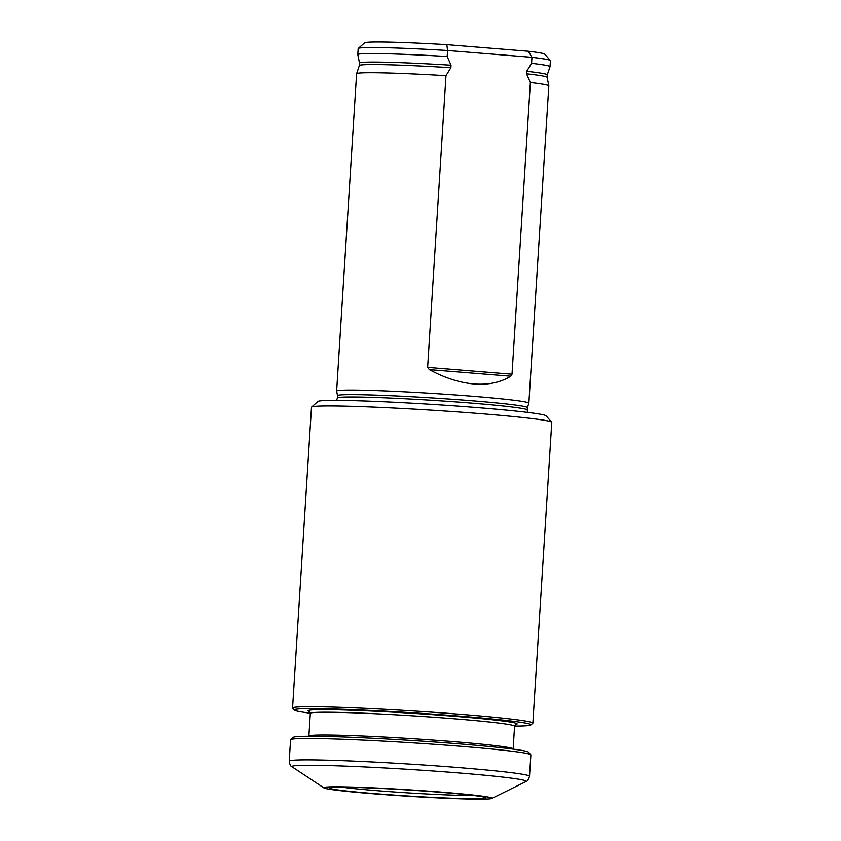 <?xml version="1.0" encoding="UTF-8"?>
<svg xmlns="http://www.w3.org/2000/svg" width="841" height="841" viewBox="0 0 841 841"><rect width="100%" height="100%" fill="white"/><g stroke="black" fill="none" stroke-linecap="round" stroke-linejoin="round"><path stroke-width="1.26" d="M528.358 51.248A90.292 3.469 3.6 0 1 544.726 54.15L550.35 60.52A96.305 3.7 -176.4 0 0 531.954 57.314L447.559 50.502A96.305 3.7 -176.4 0 0 358.255 48.442A96.305 3.7 -176.4 0 0 358.171 48.578L357.793 54.591A96.305 3.7 3.6 0 1 357.793 54.591A96.305 3.7 3.6 0 1 447.181 56.515L447.559 50.502L446.834 44.668L528.358 51.248L531.954 57.314L531.575 63.327A96.305 3.7 3.6 0 1 550.035 66.681A96.305 3.7 3.6 0 1 550.025 66.723L550.413 60.668A96.305 3.7 -176.4 0 0 550.35 60.52M358.255 48.442L364.637 42.817A90.292 3.469 3.6 0 1 446.834 44.668M447.181 56.515L451.028 65.22L450.871 67.711L445.972 75.701A96.305 3.7 -176.4 0 0 356.595 73.735A96.305 3.7 -176.4 0 0 356.595 73.777L336.631 391.097A96.305 3.7 3.6 0 1 336.631 391.097A96.305 3.7 3.6 0 1 473.273 396.332A96.305 3.7 3.6 0 1 528.863 403.196A96.305 3.7 3.6 0 1 528.852 403.228L527.381 407.612A95.107 3.648 3.6 0 0 472.484 400.821A95.107 3.648 3.6 0 0 337.546 395.659A95.107 3.648 3.6 0 0 337.546 395.69L336.631 391.139M528.863 403.196L548.826 85.866A96.305 3.7 -176.4 0 0 548.826 85.835A96.305 3.7 -176.4 0 0 530.366 82.513L526.519 73.819L526.676 71.327L531.575 63.327M445.972 75.701L427.627 367.412L429.33 369.651C444.731 377.956 459.628 382.729 474.051 383.969C488.411 385.052 500.658 382.476 510.771 376.221L512.011 374.224L530.366 82.513M310.329 713.21A118.581 4.552 3.6 0 1 294.329 710.077L292.647 708.164A120.389 4.626 3.6 0 1 292.563 707.985L311.485 407.233A120.389 4.626 3.6 0 1 311.59 407.065L317.972 401.451A114.365 4.394 3.6 0 1 480.137 407.822A114.365 4.394 3.6 0 1 546.072 415.801L551.707 422.171A120.389 4.626 3.6 0 1 551.78 422.35L532.858 723.102A120.389 4.626 3.6 0 1 532.763 723.271L530.85 724.953A118.581 4.552 3.6 0 1 514.576 726.067M530.86 754.913A120.389 4.626 -176.4 0 0 530.776 754.734A120.389 4.626 -176.4 0 0 410.997 742.74A120.389 4.626 -176.4 0 0 290.66 739.628A120.389 4.626 -176.4 0 0 290.565 739.796L289.22 761.158A120.389 4.626 -176.4 0 1 409.662 764.101A120.389 4.626 -176.4 0 1 529.515 776.275L530.86 754.913M530.776 754.734L528.526 752.18A117.971 4.531 -176.4 0 0 411.144 740.437A117.971 4.531 -176.4 0 0 293.215 737.378L290.66 739.628M294.329 710.077A118.581 4.552 3.6 0 1 462.497 716.343A118.581 4.552 3.6 0 1 530.85 724.953M292.563 707.985A120.389 4.626 3.6 0 1 463.37 714.524A120.389 4.626 3.6 0 1 532.858 723.102M311.59 407.065A120.389 4.626 3.6 0 1 482.292 413.783A120.389 4.626 3.6 0 1 551.707 422.171M443.302 792.264A84.268 3.238 3.6 0 1 491.743 798.477A84.268 3.238 3.6 0 1 407.633 796.206A84.268 3.238 3.6 0 1 323.911 787.912A84.268 3.238 3.6 0 1 443.302 792.264M440.81 792.317A78.35 3.007 3.6 0 1 484.952 797.321A78.35 3.007 3.6 0 1 407.654 795.975A78.35 3.007 3.6 0 1 330.797 787.618A78.35 3.007 3.6 0 1 440.81 792.317M473.851 795.512A74.923 2.88 3.6 0 1 407.843 792.874A74.923 2.88 3.6 0 1 342.024 787.218M526.676 71.327A94.066 3.606 3.6 0 1 547.26 74.933L550.025 66.723M450.871 67.711A94.066 3.606 3.6 0 0 359.359 65.524L359.517 63.117A94.066 3.606 3.6 0 1 451.028 65.22M526.519 73.819A94.066 3.606 3.6 0 1 547.113 77.34L547.26 74.933M491.743 798.477L525.909 781.573A117.372 4.51 -176.4 0 0 458.429 772.921A117.372 4.51 -176.4 0 0 292.142 766.866C290.723 766.54 289.746 764.637 289.22 761.158M513.136 749.131L513.136 748.974A102.329 3.932 -176.4 0 0 454.077 741.688A102.329 3.932 -176.4 0 0 308.889 736.127L310.318 713.315A102.329 3.932 3.6 0 1 455.507 718.876A102.329 3.932 3.6 0 1 514.576 726.172L515.722 724.385M309.625 711.56A104.736 4.016 3.6 0 1 348.994 710.151A104.736 4.016 3.6 0 1 456.674 716.458A104.736 4.016 3.6 0 1 515.48 724.511M337.546 395.659L337.399 398.014A95.107 3.648 3.6 0 1 472.337 403.186A95.107 3.648 3.6 0 1 527.233 409.956L527.381 407.601M427.627 367.412L512.011 374.224M429.33 369.651L510.771 376.221M359.517 63.117L357.803 54.623M359.359 65.524L356.595 73.735M547.113 77.34L548.826 85.835M525.909 781.573C527.349 781.426 528.558 779.66 529.515 776.275M309.404 711.402L310.318 713.315M513.136 748.974L514.576 726.172M323.911 787.912L292.142 766.866M527.749 412.416L527.233 409.956M337.399 398.014L336.568 400.379"/></g></svg>
